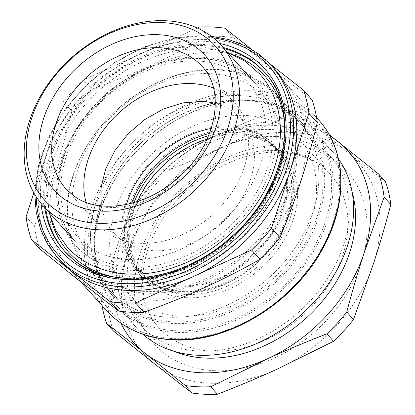<?xml version="1.0" encoding="UTF-8"?>
<svg xmlns="http://www.w3.org/2000/svg" width="415" height="415" viewBox="0 0 415 415"><rect width="100%" height="100%" fill="white"/><g stroke="black" fill="none" stroke-linecap="round" stroke-linejoin="round"><path stroke-width="0.31" stroke-dasharray="2.08 1.56" d="M192.254 112.008A132.987 100.518 138.1 0 1 331.289 165.409A132.987 100.518 138.1 0 1 234.947 320.702A132.987 100.518 138.1 0 1 95.912 267.302A132.987 100.518 138.1 0 1 192.254 112.008M191.922 112.361A131.788 99.616 138.1 0 1 250.427 100.819A131.788 99.616 138.1 0 1 311.188 127.779A131.788 99.616 138.1 0 1 234.231 319.177A131.788 99.616 138.1 0 1 175.727 330.724A131.788 99.616 138.1 0 1 114.965 303.759A131.788 99.616 138.1 0 1 191.922 112.361M266.518 85.64A128.194 96.897 -41.9 0 0 161.601 80.728A128.194 96.897 -41.9 0 0 86.74 266.907A128.194 96.897 -41.9 0 0 97.831 276.987A128.194 96.897 -41.9 0 0 202.753 281.899A128.194 96.897 -41.9 0 0 277.614 95.725A128.194 96.897 -41.9 0 0 266.518 85.64M229.988 312.267A128.194 96.897 -41.9 0 0 304.849 126.093A128.194 96.897 -41.9 0 0 245.742 99.865A128.194 96.897 -41.9 0 0 188.835 111.096A128.194 96.897 -41.9 0 0 113.975 297.275A128.194 96.897 -41.9 0 0 173.076 323.498A128.194 96.897 -41.9 0 0 229.988 312.267M86.045 202.292A91.533 69.186 -41.9 0 0 98.007 224.557A91.533 69.186 -41.9 0 0 105.924 231.757A91.533 69.186 -41.9 0 0 217.465 210.083A91.533 69.186 -41.9 0 0 234.293 102.334A91.533 69.186 -41.9 0 0 226.372 95.134A91.533 69.186 -41.9 0 0 213.455 88.027M311.909 99.6L276.494 72.329L233.178 37.573A158.146 119.536 -41.9 0 0 220.718 36.37A158.146 119.536 -41.9 0 0 207.863 36.385C171.732 56.876 133.044 74.513 91.788 89.292A158.146 119.536 -41.9 0 0 71.852 111.101C61.965 152.269 49.52 190.578 34.507 226.035A158.146 119.536 -41.9 0 0 39.887 249.026M275.809 73.408A142.573 107.765 -41.9 0 0 218.394 52.285A142.573 107.765 -41.9 0 0 75.738 131.27A142.573 107.765 -41.9 0 0 71.847 271.835A142.573 107.765 -41.9 0 0 80.162 279.876A142.573 107.765 -41.9 0 0 137.578 301A142.573 107.765 -41.9 0 0 280.234 222.015A142.573 107.765 -41.9 0 0 284.125 81.454A142.573 107.765 -41.9 0 0 275.809 73.408M71.852 111.101L63.464 101.748A158.146 119.536 138.1 0 1 83.399 79.939L91.788 89.292M224.79 28.22L233.178 37.573M199.475 27.037L207.863 36.385M26.119 216.682L34.507 226.035M269.594 63.516L251.07 48.923M63.464 101.748L33.859 192.866M197.327 28.018L83.399 79.939M274.543 68.973A143.772 108.668 -41.9 0 0 264.158 59.236A143.772 108.668 -41.9 0 0 208.257 39.56A143.772 108.668 -41.9 0 0 141.437 53.488A143.772 108.668 -41.9 0 0 44.794 159.215A143.772 108.668 -41.9 0 0 60.481 260.952M121.04 323.254A143.772 108.668 138.1 0 1 118.638 241.556A143.772 108.668 138.1 0 1 212.304 137.22A143.772 108.668 138.1 0 1 215.286 135.829C234.195 127.218 253.996 118.908 274.678 110.888A158.146 119.536 138.1 0 1 287.533 110.872A158.146 119.536 138.1 0 1 299.993 112.071L329.214 134.678M102.033 305.497A158.146 119.536 138.1 0 1 101.322 300.533C106.79 279.943 112.564 260.283 118.638 241.556L138.667 185.598A158.146 119.536 138.1 0 1 158.603 163.79L215.286 135.829A143.772 108.668 138.1 0 1 329.909 135.933M385.442 181.594L347.433 152.087A143.772 108.668 -41.9 0 0 224.712 146.339L221.719 147.699C203.734 155.817 184.934 163.676 165.32 171.281A158.146 119.536 -41.9 0 0 145.385 193.094C139.917 213.684 134.144 233.344 128.069 252.071A143.772 108.668 -41.9 0 0 154.141 363.545A143.772 108.668 -41.9 0 0 276.857 369.293A143.772 108.668 -41.9 0 0 279.84 367.898A143.772 108.668 -41.9 0 0 373.505 263.567A143.772 108.668 -41.9 0 0 347.433 152.087L306.711 119.567A158.146 119.536 -41.9 0 0 294.251 118.363A158.146 119.536 -41.9 0 0 281.396 118.379L224.712 146.339A143.772 108.668 -41.9 0 0 221.735 147.735A143.772 108.668 -41.9 0 0 128.069 252.071L108.04 308.023A158.146 119.536 -41.9 0 0 113.419 331.02M274.678 110.888L281.396 118.379M158.603 163.79L165.32 171.281M299.993 112.071L306.711 119.567M138.667 185.598L145.385 193.094M101.322 300.533L108.04 308.023M214.69 140.649A126.995 95.99 -41.9 0 0 140.529 325.09A126.995 95.99 -41.9 0 0 255.458 339.942A126.995 95.99 -41.9 0 0 329.619 155.506A126.995 95.99 -41.9 0 0 214.69 140.649M352.153 192.171A126.995 95.99 -41.9 0 0 335.901 162.514A126.995 95.99 -41.9 0 0 220.972 147.657A126.995 95.99 -41.9 0 0 146.811 332.099A126.995 95.99 -41.9 0 0 174.533 351.464M338.51 158.961A131.788 99.616 -41.9 0 0 333.188 152.305A131.788 99.616 -41.9 0 0 272.422 125.346A131.788 99.616 -41.9 0 0 213.922 136.893A131.788 99.616 -41.9 0 0 136.96 328.286A131.788 99.616 -41.9 0 0 142.999 334.303M100.487 206.022A126.995 95.99 -41.9 0 0 114.343 295.89A126.995 95.99 -41.9 0 0 172.894 321.869A126.995 95.99 -41.9 0 0 317.288 216.174A126.995 95.99 -41.9 0 0 303.432 126.305A126.995 95.99 -41.9 0 0 244.876 100.326A126.995 95.99 -41.9 0 0 100.487 206.022M180.478 316.09A115.017 86.937 138.1 0 1 127.452 292.559A115.017 86.937 138.1 0 1 130.59 179.166A115.017 86.937 138.1 0 1 245.675 115.448A115.017 86.937 138.1 0 1 298.701 138.978A115.017 86.937 138.1 0 1 295.563 252.372A115.017 86.937 138.1 0 1 180.478 316.09M133.967 202.629A91.533 69.186 -41.9 0 0 141.79 273.381A91.533 69.186 -41.9 0 0 183.99 292.108A91.533 69.186 -41.9 0 0 275.581 241.395A91.533 69.186 -41.9 0 0 278.076 151.153A91.533 69.186 -41.9 0 0 235.876 132.427A91.533 69.186 -41.9 0 0 208.595 135.705M182.268 293.026A93.93 70.996 -41.9 0 0 289.063 214.851A93.93 70.996 -41.9 0 0 235.507 129.169A93.93 70.996 -41.9 0 0 128.712 207.344A93.93 70.996 -41.9 0 0 182.268 293.026M186.454 297.7A93.93 70.996 138.1 0 1 132.899 212.013A93.93 70.996 138.1 0 1 239.699 133.838A93.93 70.996 138.1 0 1 293.249 219.525A93.93 70.996 138.1 0 1 186.454 297.7M207.116 139.108A91.533 69.186 138.1 0 1 237.971 134.761A91.533 69.186 138.1 0 1 280.172 153.488A91.533 69.186 138.1 0 1 277.677 243.73A91.533 69.186 138.1 0 1 186.086 294.443A91.533 69.186 138.1 0 1 143.886 275.716A91.533 69.186 138.1 0 1 137.515 201.529M96.296 201.348A126.995 95.99 138.1 0 1 189.032 104.834A126.995 95.99 138.1 0 1 299.241 121.636A126.995 95.99 138.1 0 1 313.097 211.505A126.995 95.99 138.1 0 1 220.36 308.018A126.995 95.99 138.1 0 1 110.151 291.216A126.995 95.99 138.1 0 1 96.296 201.348M283.44 210.115A92.255 69.73 138.1 0 1 216.075 280.224A92.255 69.73 138.1 0 1 136.016 268.017A92.255 69.73 138.1 0 1 125.953 202.738A92.255 69.73 138.1 0 1 193.317 132.629A92.255 69.73 138.1 0 1 273.376 144.835A92.255 69.73 138.1 0 1 283.44 210.115M209.508 133.407A92.255 69.73 138.1 0 1 277.568 149.504A92.255 69.73 138.1 0 1 287.631 214.788A92.255 69.73 138.1 0 1 220.266 284.898A92.255 69.73 138.1 0 1 140.208 272.691A92.255 69.73 138.1 0 1 130.144 207.412A92.255 69.73 138.1 0 1 131.586 203.293M168.703 317.2A126.995 95.99 -41.9 0 0 295.776 246.842A126.995 95.99 -41.9 0 0 299.241 121.636A126.995 95.99 -41.9 0 0 240.69 95.652A126.995 95.99 -41.9 0 0 113.617 166.01A126.995 95.99 -41.9 0 0 110.151 291.216A126.995 95.99 -41.9 0 0 168.703 317.2M126.435 204.502A91.056 68.823 -41.9 0 0 132.613 261.735A91.056 68.823 -41.9 0 0 178.891 285.847A91.056 68.823 -41.9 0 0 272.411 231.622A91.056 68.823 -41.9 0 0 267.493 140.768A91.056 68.823 -41.9 0 0 230.501 127.006A91.056 68.823 -41.9 0 0 211.271 128.417M101.172 205.85L104.258 217.621L109.695 228.058L117.767 237.214L127.955 244.196L139.912 248.756L153.202 250.727A85.604 64.704 -41.9 0 0 241.125 199.745A85.604 64.704 -41.9 0 0 236.503 114.333A85.604 64.704 -41.9 0 0 215.354 103.449M217.642 69.959A126.995 95.99 -41.9 0 0 90.574 140.317A126.995 95.99 -41.9 0 0 87.109 265.522A126.995 95.99 -41.9 0 0 145.66 291.501A126.995 95.99 -41.9 0 0 272.733 221.143A126.995 95.99 -41.9 0 0 276.198 95.938A126.995 95.99 -41.9 0 0 217.642 69.959M144.187 278.47A117.414 88.748 -41.9 0 0 277.682 180.753A117.414 88.748 -41.9 0 0 210.737 73.647A117.414 88.748 -41.9 0 0 77.242 171.364A117.414 88.748 -41.9 0 0 144.187 278.47M253.326 94.086A140.177 105.955 -41.9 0 0 93.951 210.747A140.177 105.955 -41.9 0 0 173.875 338.619A140.177 105.955 -41.9 0 0 333.25 221.958A140.177 105.955 -41.9 0 0 253.326 94.086M106.411 310.373A142.573 107.765 138.1 0 1 110.302 169.813A142.573 107.765 138.1 0 1 252.958 90.828A142.573 107.765 138.1 0 1 318.694 119.997M234.293 102.334L202.136 66.473A91.533 69.186 138.1 0 1 185.308 174.227A91.533 69.186 138.1 0 1 73.766 195.901A91.533 69.186 138.1 0 1 65.85 188.701L98.007 224.557M271.4 65.471A143.772 108.668 -41.9 0 0 205.114 36.058A143.772 108.668 -41.9 0 0 61.259 115.707A143.772 108.668 -41.9 0 0 57.337 257.45M213.357 37.884A141.375 106.857 -41.9 0 0 203.386 36.977A141.375 106.857 -41.9 0 0 36.209 196.757M224.116 48.633A134.185 101.426 -41.9 0 0 97.701 87.119A134.185 101.426 -41.9 0 0 45.728 208.615M64.999 251.63A134.185 101.426 -41.9 0 0 65.518 252.216A134.185 101.426 -41.9 0 0 73.346 259.79A134.185 101.426 -41.9 0 0 238.392 233.22A134.185 101.426 -41.9 0 0 265.315 73.035A134.185 101.426 -41.9 0 0 264.786 72.454M233.707 54.873A131.788 99.616 -41.9 0 0 99.958 89.635A131.788 99.616 -41.9 0 0 50.895 218.829M115.65 277.241A131.788 99.616 -41.9 0 0 284.752 125.584M83.213 249.379A119.811 90.558 -41.9 0 0 230.574 225.656A119.811 90.558 -41.9 0 0 254.608 82.637A119.811 90.558 -41.9 0 0 247.62 75.878A119.811 90.558 -41.9 0 0 100.259 99.595A119.811 90.558 -41.9 0 0 76.225 242.619A119.811 90.558 -41.9 0 0 83.213 249.379M82.616 252.284A122.207 92.369 -41.9 0 0 237.525 223.426A122.207 92.369 -41.9 0 0 250.312 75.307A122.207 92.369 -41.9 0 0 95.403 104.165A122.207 92.369 -41.9 0 0 82.616 252.284M219.338 43.383A136.582 103.236 -41.9 0 0 94.397 83.436A136.582 103.236 -41.9 0 0 41.023 203.298M223.068 47.466A134.185 101.426 -41.9 0 0 96.654 85.952A134.185 101.426 -41.9 0 0 44.68 207.448M72.08 258.436A134.185 101.426 -41.9 0 0 72.298 258.623A134.185 101.426 -41.9 0 0 237.344 232.052A134.185 101.426 -41.9 0 0 264.267 71.868L265.315 73.035C303.08 112.548 287.823 191.289 234.122 238.034C185.505 283.507 111.749 293.841 73.45 259.889L64.47 251.049M214.114 370.678A129.392 97.8 -41.9 0 0 361.232 262.991A129.392 97.8 -41.9 0 0 287.455 144.954A129.392 97.8 -41.9 0 0 140.337 252.642A129.392 97.8 -41.9 0 0 214.114 370.678M211.904 351.132A115.017 86.937 138.1 0 1 158.872 327.601A115.017 86.937 138.1 0 1 162.016 214.207A115.017 86.937 138.1 0 1 277.096 150.484A115.017 86.937 138.1 0 1 330.127 174.015A115.017 86.937 138.1 0 1 326.989 287.408A115.017 86.937 138.1 0 1 211.904 351.132M304.849 126.093L277.614 95.725M113.975 297.275L86.74 266.907M71.847 271.835L81.034 282.076M284.125 81.454L316.578 117.637M211.292 36.266L204.548 35.752L174.71 37.879L144.321 46.828L115.054 62.079L88.499 82.803L66.115 107.853L49.141 135.855L38.512 165.284L34.824 194.526M74.129 240.285L76.225 242.619C43.388 208.574 56.357 138.75 104.253 96.633C147.958 55.314 214.348 46.117 247.724 75.976L254.608 82.637L252.512 80.303M146.811 332.099L140.529 325.09M335.901 162.514L329.619 155.506M333.188 152.305L311.188 127.779M136.96 328.286L114.965 303.759M127.452 292.559L158.872 327.601C135.269 302.94 136.883 253.482 166.846 213.03C193.597 175.063 241.898 149.799 280.499 152.31C301.715 153.607 318.258 160.844 330.127 174.015L298.701 138.978M141.79 273.381L143.886 275.716M278.076 151.153L280.172 153.488M276.198 95.938L303.432 126.305M87.109 265.522L114.343 295.89M136.016 268.017L140.208 272.691M273.376 144.835L277.568 149.504M109.695 228.058L132.613 261.735M236.503 114.333L267.493 140.768M248.948 83.498C225.371 55.74 174.487 52.804 131.249 78.767C100.721 96.379 75.691 126.648 65.85 157.627C56.181 190.08 60.134 216.568 77.693 237.084C92.737 253.43 113.596 260.926 140.275 259.577C158.675 258.265 176.909 252.424 194.977 242.054C225.687 224.474 250.909 194.075 260.796 162.955C270.461 130.502 266.508 104.015 248.948 83.498M227.353 52.243L203.272 46.869L177.221 47.497L150.531 54.012L124.542 66.037L100.57 82.933L79.841 103.828L63.422 127.644L52.176 153.187L46.381 183.446L48.965 212.226"/><path stroke-width="0.62" d="M213.455 88.027A91.533 69.186 -41.9 0 0 119.956 111.936A91.533 69.186 -41.9 0 0 86.045 202.292M118.617 311.058A158.146 119.536 -41.9 0 0 131.078 312.256A158.146 119.536 -41.9 0 0 143.932 312.241L135.544 302.893A158.146 119.536 138.1 0 1 122.69 302.909A158.146 119.536 138.1 0 1 110.229 301.705L118.617 311.058L79.146 280.587L39.887 249.026L31.499 239.678A158.146 119.536 138.1 0 1 26.119 216.682L33.859 192.866M143.932 312.241C185.189 297.467 223.877 279.829 260.008 259.339A158.146 119.536 -41.9 0 0 279.943 237.53C294.956 202.074 307.401 163.764 317.288 122.596A158.146 119.536 -41.9 0 0 311.909 99.6L303.521 90.252A158.146 119.536 138.1 0 1 308.9 113.243L317.288 122.596M197.327 28.018L199.475 27.037A158.146 119.536 138.1 0 1 212.33 27.022A158.146 119.536 138.1 0 1 224.79 28.22L251.07 48.923M279.943 237.53L271.555 228.177A158.146 119.536 138.1 0 1 251.62 249.986L260.008 259.339M303.521 90.252L269.594 63.516M271.555 228.177L308.9 113.243M135.544 302.893L251.62 249.986M31.499 239.678L110.229 301.705M34.824 194.526L36.214 212.319L40.504 228.987L47.595 244.15L57.337 257.45L60.481 260.952A143.772 108.668 -41.9 0 0 70.866 270.689A143.772 108.668 -41.9 0 0 126.767 290.365A143.772 108.668 -41.9 0 0 193.582 276.437A143.772 108.668 -41.9 0 0 290.23 170.71A143.772 108.668 -41.9 0 0 274.543 68.973L271.4 65.471L259.235 54.344L244.933 45.645L228.831 39.575L211.292 36.266M165.85 20.75A119.811 90.558 -41.9 0 0 45.972 87.124A119.811 90.558 -41.9 0 0 42.703 205.243A119.811 90.558 -41.9 0 0 97.94 229.754A119.811 90.558 -41.9 0 0 217.818 163.38A119.811 90.558 -41.9 0 0 221.091 45.261A119.811 90.558 -41.9 0 0 165.85 20.75M97.203 223.239A115.017 86.937 -41.9 0 0 227.975 127.514A115.017 86.937 -41.9 0 0 162.4 22.597A115.017 86.937 -41.9 0 0 31.628 118.317A115.017 86.937 -41.9 0 0 97.203 223.239M329.909 135.933A143.772 108.668 138.1 0 1 338.002 141.577A143.772 108.668 138.1 0 1 364.074 253.051A143.772 108.668 138.1 0 1 270.409 357.388A143.772 108.668 138.1 0 1 267.431 358.783A143.772 108.668 138.1 0 1 144.71 353.035L106.702 323.529L113.419 331.02L154.141 363.545L192.15 393.052A158.146 119.536 -41.9 0 0 204.611 394.25A158.146 119.536 -41.9 0 0 217.465 394.234C238.148 386.215 257.948 377.904 276.857 369.293L333.541 341.332A158.146 119.536 -41.9 0 0 353.476 319.519L373.505 263.567C379.58 244.84 385.353 225.184 390.821 204.59A158.146 119.536 -41.9 0 0 385.442 181.594L378.724 174.103A158.146 119.536 138.1 0 1 384.103 197.094L364.074 253.051C358 271.778 352.226 291.434 346.758 312.028A158.146 119.536 138.1 0 1 326.823 333.836L333.541 341.332M326.823 333.836C307.209 341.446 288.409 349.306 270.424 357.424L210.747 386.744A158.146 119.536 138.1 0 1 197.893 386.759A158.146 119.536 138.1 0 1 185.432 385.556L144.71 353.035A143.772 108.668 138.1 0 1 121.04 323.254M106.702 323.529A158.146 119.536 138.1 0 1 102.033 305.497M329.214 134.678L378.724 174.103M346.758 312.028L353.476 319.519M384.103 197.094L390.821 204.59M210.747 386.744L217.465 394.234M185.432 385.556L192.15 393.052M174.533 351.464A126.995 95.99 -41.9 0 0 261.74 346.95A126.995 95.99 -41.9 0 0 352.153 192.171M142.999 334.303A131.788 99.616 -41.9 0 0 197.722 355.25A131.788 99.616 -41.9 0 0 256.226 343.703A131.788 99.616 -41.9 0 0 338.51 158.961M208.595 135.705A91.533 69.186 -41.9 0 0 133.967 202.629M137.515 201.529A91.533 69.186 138.1 0 1 207.116 139.108M131.586 203.293A92.255 69.73 138.1 0 1 209.508 133.407M211.271 128.417A91.056 68.823 -41.9 0 0 126.435 204.502M215.354 103.449A85.604 64.704 -41.9 0 0 201.721 101.39L182.636 102.915L163.22 109.109L144.71 119.577L128.292 133.651L115.017 150.427L105.721 168.843L101.006 187.72L101.172 205.85M316.578 117.637L318.694 119.997A142.573 107.765 138.1 0 1 314.803 260.558A142.573 107.765 138.1 0 1 172.147 339.543A142.573 107.765 138.1 0 1 106.411 310.373L81.034 282.076M65.85 188.701A91.533 69.186 138.1 0 1 82.678 80.951A91.533 69.186 138.1 0 1 194.215 59.278A91.533 69.186 138.1 0 1 202.136 66.473C225.993 90.527 216.692 144.098 179.166 176.863C146.329 207.708 97.53 214.887 73.159 195.346L65.85 188.701M196.331 47.45A101.12 76.433 -41.9 0 0 67.795 77.081A101.12 76.433 -41.9 0 0 63.272 198.38A101.12 76.433 -41.9 0 0 191.808 168.749A101.12 76.433 -41.9 0 0 196.331 47.45M57.337 257.45A143.772 108.668 -41.9 0 0 123.623 286.864A143.772 108.668 -41.9 0 0 267.478 207.21A143.772 108.668 -41.9 0 0 271.4 65.471M36.209 196.757A141.375 106.857 -41.9 0 0 123.255 283.606A141.375 106.857 -41.9 0 0 282.205 171.11A141.375 106.857 -41.9 0 0 213.357 37.884M264.786 72.454A134.185 101.426 -41.9 0 0 257.487 65.466A134.185 101.426 -41.9 0 0 224.116 48.633M45.728 208.615A134.185 101.426 -41.9 0 0 64.999 251.63M284.752 125.584A131.788 99.616 -41.9 0 0 256.89 68.371A131.788 99.616 -41.9 0 0 233.707 54.873M50.895 218.829A131.788 99.616 -41.9 0 0 76.038 259.225A131.788 99.616 -41.9 0 0 115.65 277.241M41.023 203.298A136.582 103.236 -41.9 0 0 69.606 259.188A136.582 103.236 -41.9 0 0 242.739 226.938A136.582 103.236 -41.9 0 0 257.035 61.394A136.582 103.236 -41.9 0 0 219.338 43.383M44.68 207.448A134.185 101.426 -41.9 0 0 64.47 251.049L72.194 258.519C109.648 292.004 183.99 281.676 232.919 235.424C286.537 188.28 301.093 110.074 264.267 71.868A134.185 101.426 -41.9 0 0 256.439 64.299A134.185 101.426 -41.9 0 0 223.068 47.466M64.47 251.049A134.185 101.426 -41.9 0 0 72.08 258.436M74.129 240.285L42.703 205.243M252.512 80.303L221.091 45.261M318.694 119.997C345.747 149.39 348.315 198.977 325.479 243.309C297.737 300.548 229.708 343.625 172.713 339.849C145.177 338.324 123.079 328.498 106.411 310.373M48.965 212.226L55.958 230.74L66.991 246.681C91.969 275.238 138.294 282.034 181.101 264.713C223.721 248.336 261.258 209.279 274.471 167.401C285.982 132.733 280.618 96.918 259.65 73.901L245 61.202L227.353 52.243"/></g></svg>
